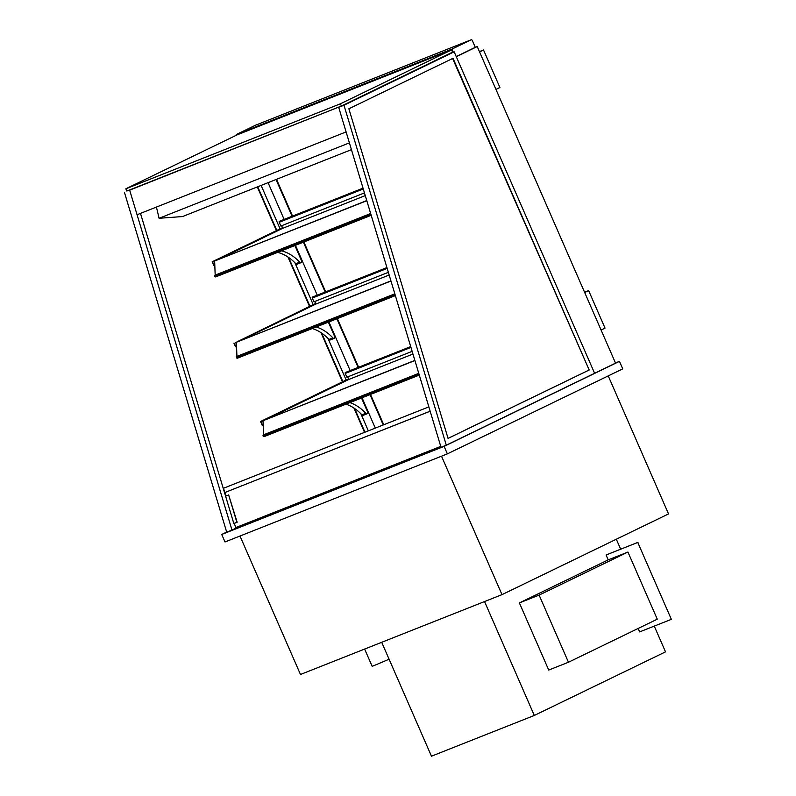 <?xml version="1.0" encoding="UTF-8"?>
<svg xmlns="http://www.w3.org/2000/svg" width="796" height="796" viewBox="0 0 796 796"><rect width="100%" height="100%" fill="white"/><g stroke="black" fill="none" stroke-linecap="round" stroke-linejoin="round"><path stroke-width="1.19" d="M454.158 51.83L343.981 105.241L446.297 445.183L594.602 373.284L456.297 56.705L477.232 46.556L615.547 363.135L594.602 373.284L454.158 51.83L449.093 53.839M474.715 47.551L477.232 46.556M375.304 428.099L362.071 397.811M350.17 370.578L328.927 321.942M317.236 295.177L295.445 245.317M284.132 219.407L268.073 182.672M389.095 659.227L372.18 666.371L364.628 649.068M226.671 532.066L221.726 534.464L225.009 541.967L447.372 453.869L622.741 368.866L619.457 361.364L615.467 362.946M447.372 453.869L444.098 446.367L619.457 361.364M221.726 534.464L444.098 446.367M239.994 536.026L300.48 674.481L501.997 594.642L441.511 456.188M608.234 375.901L668.531 513.918L501.997 594.642M361.513 398.03L367.513 411.771A1.642 1.124 -111.6 0 1 367.105 413.781A1.642 1.124 -111.6 0 1 365.822 413.283A43.014 29.402 68.4 0 0 349.912 402.637M367.105 413.781L363.215 415.323A1.642 1.124 -111.6 0 1 361.931 414.825L365.822 413.283M361.931 414.825A43.014 29.402 68.4 0 0 346.011 404.169M328.37 322.161L334.579 336.38A1.642 1.124 -111.6 0 1 334.171 338.39A1.642 1.124 -111.6 0 1 332.887 337.892A43.014 29.402 68.4 0 0 316.181 326.987M334.171 338.39L330.28 339.932A1.642 1.124 -111.6 0 1 328.987 339.434L332.887 337.892M328.987 339.434A43.014 29.402 68.4 0 0 312.291 328.529M348.529 378.866L260.541 421.512L262.183 425.263L263.197 424.865M348.628 379.085L260.541 421.512M347.673 376.896L348.797 379.463L268.501 418.378M260.979 421.78L263.038 420.965L260.979 421.78L262.292 424.775L260.979 421.78M263.178 424.427L262.292 424.775L263.178 424.427M236.482 135.171L236.213 134.564L451.919 49.113L471.093 39.82A1.234 0.836 -111.6 0 1 472.336 40.576L474.794 46.198A1.234 0.836 -111.6 0 1 474.535 47.69L456.227 56.566M255.476 125.241A1.234 0.836 68.4 0 0 255.436 125.251L236.213 134.564M471.132 39.8L255.436 125.251A1.234 0.836 68.4 0 0 255.397 125.27L471.093 39.82M451.601 49.899L340.419 103.788L125.838 188.801L237.019 134.912L451.601 49.899L452.705 52.407M453.262 52.188L451.919 49.113M484.545 601.557L534.305 715.455L431.462 756.2L381.702 642.302M654.262 626.104L665.516 651.854L534.305 715.455M616.313 539.23L620.661 549.19M627.935 552.046L608.204 559.867L519.39 602.92L539.121 595.1L568.453 662.242L657.277 619.188L627.935 552.046L539.121 595.1M519.39 602.92L548.723 670.063L568.453 662.242M495.958 89.401L499.908 87.49L483.52 49.979L479.57 51.889M479.441 51.591L483.52 49.979M601.08 330.032L605.03 328.111L588.642 290.6L584.692 292.52M584.562 292.222L588.642 290.6M588.781 370.17L448.058 438.377L348.867 108.783L453.014 58.297L589.189 370.001L452.606 58.496M589.189 370.001L448.068 438.407M446.297 445.183L441.014 447.272L338.698 107.331L341.185 106.127L129.668 190.144L231.984 530.076L238.223 527.061M343.981 105.241L338.698 107.331L346.101 131.927L137.071 214.731L129.668 190.144L132.166 188.931L126.882 191.03M257.327 186.931L276.421 230.641M287.933 256.989L309.525 306.41M320.987 332.648L342.459 381.801M353.921 408.04L364.548 432.367M233.765 523.31L140.484 213.388M257.735 186.771L276.819 230.442M288.62 257.456L309.923 306.211M321.674 333.106L342.867 381.612M354.618 408.507L364.966 432.198M124.395 192.234L226.701 532.176L231.984 530.076M368.349 430.855L360.877 413.741M346.141 380.02L327.932 338.34M313.206 304.629L294.918 262.77M280.102 228.86L261.128 185.428M428.855 406.885L223.517 488.237L224.81 492.535L430.168 411.233M224.81 492.535L430.148 411.184M237.158 522.236L228.651 494.943L225.596 496.157L233.825 523.499L237.158 522.236L234.382 523.34L235.666 527.639L237.885 527.191L440.865 446.775M233.825 523.499L234.392 523.39M236.88 522.295L228.651 494.943M225.089 492.475L226.134 495.948M440.745 446.387L235.666 527.639M452.586 52.148L341.404 106.037L340.419 103.788M125.838 188.801L126.823 191.05L341.404 106.037M156.434 207.069L159.081 218.283L182.543 216.552L351.434 149.648M159.081 218.283L349.404 142.882M608.204 559.867L606.074 554.991L637.765 542.434L671.356 619.338L639.666 631.885L638.163 628.452M671.356 619.338L637.765 542.434M606.074 554.991L638.014 542.315M410.706 346.588L345.454 372.448A0.816 0.557 68.4 0 0 345.245 373.453L346.887 377.204L412.139 351.354M348.797 379.463L412.955 354.041M386.926 267.565L312.51 297.047A0.816 0.557 68.4 0 0 312.311 298.052L313.952 301.803L388.358 272.332M314.728 301.495L315.853 304.062L389.174 275.018M281.625 225.726L282.749 228.293L365.264 195.607M363.026 188.154L279.416 221.278A0.816 0.557 68.4 0 0 279.207 222.283L280.849 226.034L364.459 192.911M263.456 420.547L414.865 360.399M263.168 435.273L263.217 436.427L264.202 436.536M414.915 360.548L263.028 420.726L263.575 435.034M236.83 342.101L390.935 280.879M236.541 356.817L236.581 357.971L237.576 358.081M390.975 281.028L236.392 342.27L236.939 356.588M214.791 275.545L214.84 276.7L215.825 276.809M366.807 200.721L214.641 260.998L215.189 275.307M366.757 200.562L215.079 260.829M315.853 304.062L241.875 339.932M236.402 342.509L234.352 343.325L235.666 346.33L236.541 345.981L235.666 346.33L234.352 343.325L236.402 342.509M315.694 303.694L236.969 341.872M315.594 303.465L236.969 341.852M236.561 346.409L235.546 346.817L233.905 343.066M294.888 245.536L301.475 260.61A1.642 1.124 -111.6 0 1 301.087 262.61A1.642 1.124 -111.6 0 1 300.997 262.66A1.642 1.124 -111.6 0 1 299.704 262.153A43.014 29.402 68.4 0 0 281.495 250.839M300.997 262.66L297.107 264.202A1.642 1.124 -111.6 0 0 297.187 264.153L300.898 262.69M297.107 264.202A1.642 1.124 -111.6 0 1 295.814 263.695L299.704 262.153M295.814 263.695A43.014 29.402 68.4 0 0 277.605 252.382M282.59 227.925L212.164 261.785L213.796 265.536L214.811 265.138M282.749 228.293L220.124 258.65M212.602 262.053L214.651 261.237L212.602 262.053L213.915 265.058L212.602 262.053M214.801 264.7L213.915 265.058L214.801 264.7M282.49 227.696L212.164 261.785M383.742 424.765L370.508 394.468M358.608 367.235L337.355 318.599M325.663 291.843L303.883 241.974M292.56 216.074L276.51 179.329M345.245 373.453L410.955 347.414M312.311 298.052L387.174 268.401M279.207 222.283L363.275 188.98M263.964 436.626L419.293 375.095L264.103 436.626M263.217 436.427L419.154 374.647M263.595 434.815L418.766 373.344M237.337 358.18L395.353 295.575M236.581 357.971L395.224 295.127M236.969 356.369L394.826 293.824M215.219 275.098L370.657 213.517M214.84 276.7L371.045 214.811M215.587 276.909L371.185 215.258M276.033 179.518L292.082 216.263M303.395 242.163L325.186 292.032M336.877 318.788L358.12 367.424M370.021 394.667L383.254 424.955M262.969 435.273L418.815 373.533M237.467 358.17L395.373 295.615M236.332 356.827L394.886 294.013M214.582 275.555L370.717 213.696M215.726 276.899L371.195 215.308"/></g></svg>
